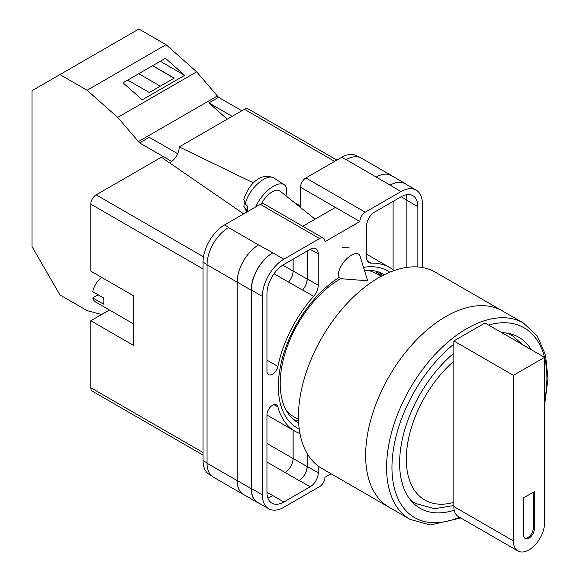 <?xml version="1.0" encoding="UTF-8"?>
<svg xmlns="http://www.w3.org/2000/svg" width="580" height="580" viewBox="0 0 580 580"><rect width="100%" height="100%" fill="white"/><g stroke="black" fill="none" stroke-linecap="round" stroke-linejoin="round"><path stroke-width="0.87" d="M299.229 429.012A90.611 52.316 -60 0 1 278.342 386.411A90.611 52.316 -60 0 1 339.148 277.421M363.537 267.38A90.611 52.316 -60 0 1 389.745 272.23M384.315 274.702A85.673 49.467 120 0 0 383.619 274.289A85.673 49.467 120 0 0 364.472 270.425M340.793 278.523A85.673 49.467 120 0 0 280.205 383.46A85.673 49.467 120 0 0 297.946 422.675A85.673 49.467 120 0 0 298.656 423.074M349.153 247.16L342.41 247.399M382.292 275.739A85.673 49.467 120 0 0 378.675 272.027M300.52 207.51L300.52 187.26A7.598 4.386 -60 0 1 305.892 177.951L365.233 212.215L400.954 191.596A30.377 17.538 120 0 1 416.143 190.095A30.377 17.538 120 0 1 422.436 204L422.436 267.525M359.15 157.187L356.794 155.832A30.377 17.538 -60 0 0 341.606 157.332L305.892 177.951M211.403 475.68L209.337 474.491A30.377 17.538 -60 0 1 203.043 460.585L207.053 462.898M300.52 187.26L359.868 221.517L324.959 241.671A7.598 4.386 120 0 0 323.386 238.199L264.038 203.935A7.598 4.386 -60 0 0 260.246 204.312L224.525 224.931A30.377 17.538 -60 0 0 203.043 262.138L203.043 460.585M335.428 207.408L302.745 226.28M331.093 473.78L324.959 477.325A7.598 4.386 120 0 1 319.587 486.627L283.874 507.246A30.377 17.538 120 0 1 268.685 508.754A30.377 17.538 120 0 1 262.392 494.841L262.392 296.402A30.377 17.538 120 0 1 283.874 259.195L319.587 238.576A7.598 4.386 120 0 1 323.386 238.199M307.233 250.973L307.233 278.922A11.39 6.576 120 0 1 302.644 289.971L313.657 296.322A11.39 6.576 120 0 0 318.246 285.28L318.246 253.924A11.39 6.576 120 0 0 315.882 248.704A11.39 6.576 120 0 0 310.191 249.269L318.246 253.924M313.657 296.322A94.562 54.592 120 0 0 277.885 366.43A7.866 4.546 120 0 1 268.583 374.658A7.866 4.546 120 0 1 266.952 371.055L266.952 293.763A23.925 13.811 120 0 1 283.874 264.465L310.191 249.269M394.066 270.577A94.562 54.592 120 0 0 389.688 267.532A94.562 54.592 120 0 0 371.171 263.117A11.39 6.576 120 0 1 368.938 262.588A11.39 6.576 120 0 1 366.582 257.368L366.582 226.019A11.39 6.576 120 0 1 374.637 212.062L400.954 196.867A23.925 13.811 120 0 1 412.909 195.685A23.925 13.811 120 0 1 417.868 206.639L417.868 266.959M273.977 404.666L277.885 406.921A7.866 4.546 120 0 0 276.457 404.891A7.866 4.546 120 0 0 270.389 407A7.866 4.546 120 0 0 266.952 414.917L266.952 492.21A23.925 13.811 120 0 0 271.911 503.164A23.925 13.811 120 0 0 283.874 501.975L310.191 486.787A11.39 6.576 120 0 0 318.246 472.83L318.246 466.066M277.885 406.921A94.562 54.592 120 0 0 295.133 431.31A94.562 54.592 120 0 0 299.962 433.579M365.233 212.215A7.598 4.386 120 0 0 359.868 221.517M244.6 495.081A30.377 17.538 -60 0 1 243.419 494.501L213.346 477.137A30.377 17.538 -60 0 1 207.053 463.232L237.133 480.595L237.133 282.148A30.377 17.538 -60 0 1 258.615 244.941L272.861 252.837A30.377 17.538 120 0 0 251.379 290.043L262.392 296.402M228.542 227.577A30.377 17.538 -60 0 1 228.825 227.411L228.535 227.577A30.377 17.538 -60 0 0 207.053 264.785L207.053 463.232M345.905 159.819A30.377 17.538 -60 0 1 346.195 159.652L341.606 157.332M376.181 177.059L390.144 185.121A30.377 17.538 -60 0 1 405.333 183.621L391.37 175.559A30.377 17.538 -60 0 0 376.181 177.059L346.188 159.652A30.377 17.538 -60 0 1 361.383 158.144L391.457 175.508A30.377 17.538 -60 0 1 392.551 176.24M393.095 269.809L393.095 201.405M267.75 497.662A23.925 13.811 120 0 0 272.861 495.617L283.874 501.975M266.959 492.442L272.861 495.617M406.855 267.394L406.855 200.281A23.925 13.811 120 0 0 406.065 194.829M251.379 290.043L251.379 488.49A30.377 17.538 120 0 0 257.672 502.396L268.685 508.754M390.144 185.121L400.954 191.596M416.143 190.095L405.13 183.737A30.377 17.538 120 0 0 389.941 185.245M307.233 453.647L307.233 466.472L318.246 472.83M307.103 453.422L307.103 466.552A11.39 6.576 -60 0 1 299.048 480.501L299.178 480.428A11.39 6.576 120 0 0 307.233 466.472M293.081 430.128L293.081 458.519A11.39 6.576 -60 0 1 285.026 472.475L299.048 480.501M302.644 289.971A94.562 54.592 120 0 0 302.528 290.101A11.39 6.576 -60 0 0 307.103 279.067L307.103 251.053M282.786 265.132L293.081 271.07A11.39 6.576 -60 0 1 288.514 282.098A94.562 54.592 -60 0 1 288.564 282.039L302.528 290.101M293.516 419.521A85.673 49.467 120 0 0 298.54 420.804M259.325 503.346A30.377 17.538 -60 0 1 257.469 502.512L243.506 494.45A30.377 17.538 -60 0 1 237.213 480.545L237.213 282.098L251.176 290.16A30.377 17.538 -60 0 1 272.658 252.952M251.176 290.16L251.176 488.607A30.377 17.538 -60 0 0 257.469 502.512M405.333 183.621A30.377 17.538 -60 0 1 406.986 184.81M287.47 412.482L287.832 412.199M381.437 276.189A84.687 48.894 -60 0 0 377.275 272.136L375.767 273.31M237.213 282.098A30.377 17.538 -60 0 1 258.695 244.89M293.139 430.164L293.139 458.49A11.39 6.576 -60 0 1 285.084 472.439M293.139 259.115L293.139 271.012A11.39 6.576 -60 0 1 288.564 282.039M243.419 494.501A30.377 17.538 -60 0 1 237.133 480.595M293.081 271.07L293.081 259.144M376.268 177.016A30.377 17.538 -60 0 1 391.457 175.508M360.079 256.135A15.189 6.938 128.7 0 0 358.904 254.315A15.189 6.938 128.7 0 0 351.451 255.171A15.189 6.938 128.7 0 0 338.466 274.355A15.189 6.938 128.7 0 0 339.894 278.016A15.189 6.938 128.7 0 0 341.924 278.77L367.662 280.807L360.079 256.135M255.794 206.879A22.787 10.404 -51.3 0 1 269.671 188.805A22.787 10.404 -51.3 0 1 284.193 184.708A22.787 10.404 -51.3 0 1 286.723 190.487A22.787 10.404 -51.3 0 1 285.875 195.764M245.347 204.03L243.774 199.476C247.413 187.485 258.839 171.361 273.767 177.915A21.561 9.845 128.7 0 0 257.636 183.816A21.561 9.845 128.7 0 0 245.347 204.03L247.674 206.27A21.888 9.99 128.7 0 0 247.45 208.851A21.888 9.99 128.7 0 0 247.696 211.069L245.362 208.836A21.561 9.845 128.7 0 0 246.812 211.526L247.16 211.867M244.347 202.782L243.854 206.342L245.362 208.836M261.428 203.776A15.189 6.938 -51.3 0 1 279.821 190.907L315.063 219.167M177.632 153.693L149.249 137.308L139.584 142.89L117.718 117.406L87.094 90.255L59.943 74.581L32.016 90.705L32.016 246.58L59.943 294.952L87.094 310.633L101.587 314.512M59.943 74.581L138.888 29L166.04 44.674L196.663 71.833L218.53 97.309L241.831 110.758M117.718 117.406L196.663 71.833M87.094 90.255L166.04 44.674M142.223 99.825L184.65 75.335L165.43 58.29L123.003 82.788L142.223 99.825M218.53 97.309L208.865 102.892L227.237 119.183M138.221 141.679L217.167 96.099M139.584 142.89L171.651 161.399M208.865 102.892L232.16 116.341M127.716 80.069L149.285 92.517L174.232 78.111L152.663 65.663M160.283 61.262L184.65 75.335M160.297 86.159L138.729 73.711M174.101 78.191L152.533 65.743M410.06 519.375L389.115 507.283A113.354 65.446 -60 0 1 371.744 416.447A113.354 65.446 -60 0 1 445.795 316.557A113.354 65.446 -60 0 1 502.476 310.938A113.354 65.446 120 0 0 445.795 316.557A113.354 65.446 120 0 0 371.744 416.447A113.354 65.446 120 0 0 389.115 507.283L321.929 468.488A113.354 65.446 120 0 1 304.558 377.66A113.354 65.446 120 0 1 378.61 277.762A113.354 65.446 120 0 1 435.29 272.15L523.421 323.031A113.354 65.446 -60 0 0 466.74 328.65A113.354 65.446 -60 0 0 392.689 428.54A113.354 65.446 -60 0 0 410.06 519.375L430.251 524.98L460.839 518.012M286.346 410.604A82.599 47.691 120 0 0 293.596 416.614L298.49 419.441M381.089 276.377L376.188 273.55A82.599 47.691 120 0 0 367.365 270.28M531.316 349.711A98.738 57.007 120 0 0 518.796 337.248A98.738 57.007 120 0 0 501.736 332.63M453.85 353.162A98.738 57.007 120 0 0 402.332 439.19A98.738 57.007 120 0 0 420.058 508.261A98.738 57.007 120 0 0 454.22 510.212M544.562 357.352L544.562 522.935A22.025 12.716 -60 0 1 528.982 549.913A22.025 12.716 -60 0 1 517.969 551A22.025 12.716 -60 0 1 513.409 540.915L513.409 375.34L453.85 340.953L485.003 322.973L544.562 357.352L513.409 375.34M523.617 535.028A7.598 4.386 120 0 0 525.19 538.501A7.598 4.386 120 0 0 531.041 536.471A7.598 4.386 120 0 0 534.354 528.822L534.354 491.615L523.617 497.814L523.617 535.028M517.969 551L458.41 516.613A22.025 12.716 -60 0 1 453.85 506.528L453.85 340.953M524.69 538.124A7.598 4.386 120 0 0 530.316 535.463A7.598 4.386 120 0 0 533.281 528.206L533.281 492.239M133.762 324.017L95.562 301.962A15.189 8.772 120 0 1 92.757 297.91L103.494 304.108A15.189 8.772 -60 0 1 103.153 301.208A15.189 8.772 -60 0 1 103.494 297.91L92.757 291.711A15.189 8.772 120 0 1 101.652 277.392M92.757 297.91L98.121 294.807M203.043 268.961L90.799 204.153L90.799 271.128L133.762 295.938L133.762 345.549L90.799 320.74L90.799 387.715L203.043 452.523M203.043 455.09L92.372 391.196A7.598 4.386 -60 0 1 90.799 387.715M109.446 309.981L90.799 320.74M90.799 204.153A7.598 4.386 -60 0 1 96.171 194.851L203.5 256.817M243.687 213.868L161.356 157.224L96.171 194.851M169.469 162.806A12.63 7.293 120 0 0 179.213 146.907L253.561 182.925M334.624 161.363L244.398 109.272L179.213 146.907M244.398 109.272A7.598 4.386 -60 0 1 248.196 108.902L336.849 160.08M294.749 202.877L300.52 205.675M251.379 488.49L262.392 494.841M272.861 252.837L283.874 259.195M260.246 204.312L319.587 238.576M224.525 224.931L228.825 227.411M228.535 227.577L258.615 244.941M299.178 480.428L310.191 486.787M266.952 462.042L285.026 472.475M367.365 260.92L371.171 263.117M406.855 200.281L417.868 206.639M307.233 278.922L318.246 285.28M274.057 273.753L288.514 282.098M266.952 360.115L277.885 366.43M237.213 480.545L251.176 488.607M293.139 458.49L307.103 466.552M401.157 196.75L406.855 200.042M293.139 271.012L307.103 279.067M207.053 264.785L237.133 282.148M266.952 443.439L293.081 458.519M203.043 262.138L207.053 264.451M315.288 219.037L313.911 218.239M453.85 344.114A109.562 63.256 120 0 0 392.007 470.735A109.562 63.256 120 0 0 459.462 517.215M544.562 401.179A109.562 63.256 120 0 0 544.562 357.57M544.497 357.316A109.562 63.256 120 0 0 488.556 325.025M411.372 501.055L415.635 503.52A96.838 55.912 -60 0 1 410.046 499.438M453.85 361.13A89.24 51.526 120 0 0 406.319 459.186A89.24 51.526 120 0 0 453.85 502.36M506.144 332.985A96.838 55.912 -60 0 1 512.473 335.791L508.211 333.326M513.409 540.915L453.85 506.528M533.281 528.206L534.354 528.822M266.952 415.048L295.133 431.31M366.582 254.192L389.688 267.532M243.854 206.342L246.812 211.526M273.767 177.915L284.193 184.708M544.562 405.289L547.984 378.631L545.526 354.967L537.196 335.929L523.421 323.031M415.635 503.52L434.63 508.696L453.85 505.535M523.203 345.027L512.473 335.791"/></g></svg>
